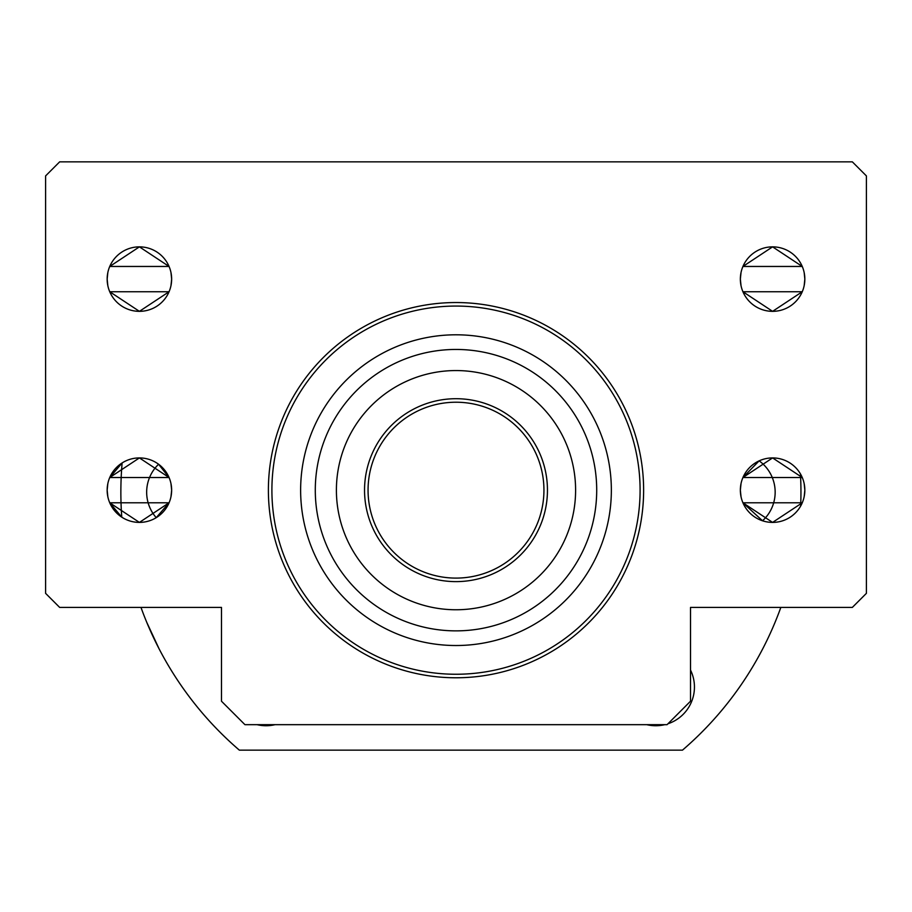 <?xml version="1.0" encoding="UTF-8"?>
<svg xmlns="http://www.w3.org/2000/svg" width="912" height="912" viewBox="0 0 912 912"><rect width="100%" height="100%" fill="white"/><g stroke="black" fill="none" stroke-linecap="round" stroke-linejoin="round"><path stroke-width="1.37" d="M543.94 490.166A87.94 87.94 0 0 0 412.03 414.002A87.94 87.94 0 0 0 412.03 566.318A87.94 87.94 0 0 0 543.94 490.166M107.16 490.166L107.833 483.611L107.16 490.166A32.251 32.251 0 0 1 155.53 462.236A32.251 32.251 0 0 1 155.53 518.084A32.251 32.251 0 0 1 107.16 490.166L107.833 496.709L107.16 490.166M109.736 477.523L122.128 462.943L109.736 477.523L122.128 462.943L109.736 477.523L139.411 457.915L169.073 477.523L158.585 464.254L169.073 477.523L158.585 464.254L169.073 477.523L109.736 477.523M170.977 483.611L171.65 490.166L170.977 496.709L171.65 490.166L170.977 483.611L171.65 490.166L170.977 496.709L171.65 490.166L170.977 483.611M156.226 517.663L169.073 502.797L139.411 522.405L109.736 502.797L121.775 517.15L109.736 502.797L169.073 502.797L156.226 517.663A38.692 38.692 0 0 1 158.585 464.254M740.35 490.166L741.023 483.611L740.35 490.166A32.251 32.251 0 0 1 788.72 462.236A32.251 32.251 0 0 1 788.72 518.084A32.251 32.251 0 0 1 740.35 490.166L741.023 496.709L740.35 490.166M742.927 477.523L759.149 460.845L742.927 477.523L759.149 460.845L742.927 477.523L772.589 457.915L802.264 477.523L800.462 473.944L802.264 477.523L800.462 473.944L802.264 477.523L742.927 477.523M804.167 483.611L804.84 490.166L804.167 496.709L804.84 490.166L804.167 483.611L804.84 490.166L804.167 496.709L804.84 490.166L804.167 483.611M802.264 502.797L800.668 506.012L802.264 502.797L772.589 522.405L742.927 502.797L802.264 502.797M762.535 520.786L742.927 502.797L762.535 520.786A38.692 38.692 0 0 0 759.149 460.845M107.16 279.095L107.833 272.551L107.16 279.095A32.251 32.251 0 0 1 155.53 251.176A32.251 32.251 0 0 1 155.53 307.025A32.251 32.251 0 0 1 107.16 279.095L107.833 285.638L107.16 279.095M109.736 266.464L139.411 246.856L169.073 266.464L109.736 266.464L139.411 246.856L169.073 266.464L109.736 266.464L139.411 246.856L169.073 266.464L109.736 266.464M170.977 272.551L171.65 279.095L170.977 285.638L171.65 279.095L170.977 272.551L171.65 279.095L170.977 285.638L171.65 279.095L170.977 272.551M169.073 291.737L139.411 311.345L109.736 291.737L169.073 291.737L139.411 311.345L109.736 291.737L139.411 311.345L169.073 291.737M740.35 279.095L741.023 272.551L740.35 279.095A32.251 32.251 0 0 1 788.72 251.176A32.251 32.251 0 0 1 788.72 307.025A32.251 32.251 0 0 1 740.35 279.095L741.023 285.638L740.35 279.095M742.927 266.464L772.589 246.856L802.264 266.464L742.927 266.464L772.589 246.856L802.264 266.464L742.927 266.464L772.589 246.856L802.264 266.464L742.927 266.464M804.167 272.551L804.84 279.095L804.167 285.638L804.84 279.095L804.167 272.551L804.84 279.095L804.167 285.638L804.84 279.095L804.167 272.551M802.264 291.737L772.589 311.345L742.927 291.737L802.264 291.737L772.589 311.345L742.927 291.737L772.589 311.345L802.264 291.737M45.6 593.347L45.6 175.913L59.668 161.846L852.332 161.846L866.4 175.913L866.4 593.347L852.332 607.415L690.509 607.415L690.509 701.225L667.06 724.675L244.94 724.675L221.491 701.225L221.491 607.415L59.668 607.415L45.6 593.347M268.39 490.166A187.61 187.61 0 0 1 549.811 327.682A187.61 187.61 0 0 1 549.811 652.639A187.61 187.61 0 0 1 268.39 490.166M336.403 490.166A119.597 119.597 0 0 0 515.804 593.735A119.597 119.597 0 0 0 515.804 386.585A119.597 119.597 0 0 0 336.403 490.166M300.629 490.166A155.371 155.371 0 0 0 533.68 624.709A155.371 155.371 0 0 0 533.68 355.612A155.371 155.371 0 0 0 300.629 490.166M315.29 490.166A140.71 140.71 0 0 0 526.349 612.02A140.71 140.71 0 0 0 526.349 368.3A140.71 140.71 0 0 0 315.29 490.166M780.832 607.415A340.051 340.051 0 0 1 682.461 750.154L239.354 750.154A340.051 340.051 0 0 1 140.984 607.415L142.625 611.884M121.775 517.15A340.051 340.051 0 0 1 122.128 462.943M146.752 622.326L159.133 648.922M800.462 473.944A340.051 340.051 0 0 1 800.668 506.012M690.509 670.035A38.692 38.692 0 0 1 667.983 723.752M664.745 724.675A38.692 38.692 0 0 1 646.756 724.675M275.059 724.675A38.692 38.692 0 0 1 257.07 724.675M364.538 490.166A91.462 91.462 0 0 0 501.725 569.373A91.462 91.462 0 0 0 501.725 410.959A91.462 91.462 0 0 0 364.538 490.166M271.901 490.166A184.099 184.099 0 0 0 548.044 649.595A184.099 184.099 0 0 0 548.044 330.725A184.099 184.099 0 0 0 271.901 490.166"/></g></svg>
